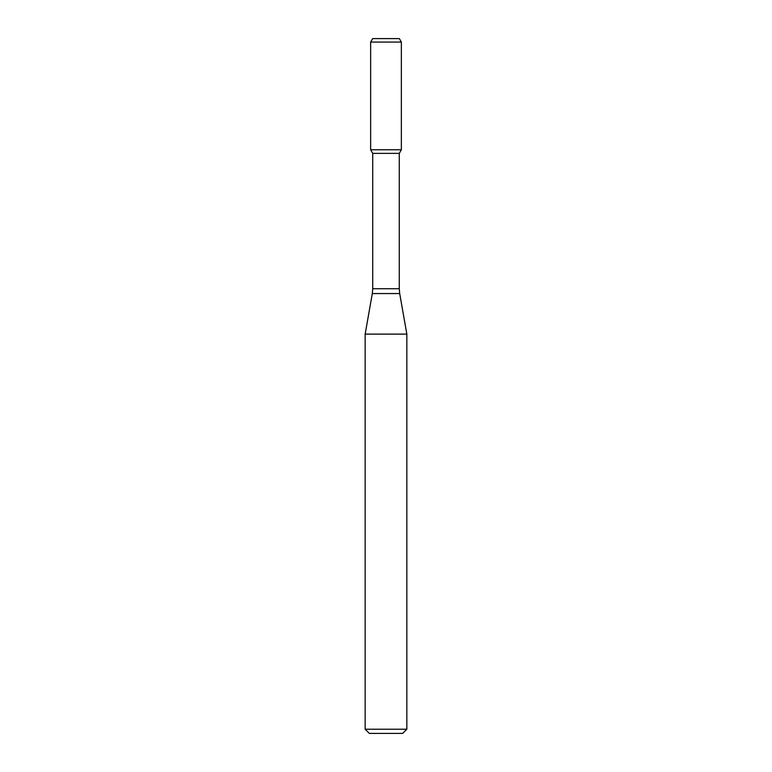 <?xml version="1.0" encoding="UTF-8"?>
<svg xmlns="http://www.w3.org/2000/svg" width="772" height="772" viewBox="0 0 772 772"><rect width="100%" height="100%" fill="white"/><g stroke="black" fill="none" stroke-linecap="round" stroke-linejoin="round"><path stroke-width="1.16" d="M372.731 153.377L399.269 153.377L399.269 288.728L372.731 288.728L372.731 153.377L370.647 149.768L401.353 149.768L401.353 42.074L370.647 42.074L372.654 38.6L399.346 38.6L401.353 42.074M386 334.112L406.844 334.112L399.693 293.553L372.307 293.553L365.156 334.112L386 334.112M406.844 729.231L402.675 733.4L369.325 733.4L365.156 729.231L406.844 729.231L406.844 334.112M370.647 42.074L370.647 149.768L401.353 149.768L399.269 153.377M399.269 288.728L399.693 293.553M372.731 288.728L372.307 293.553M365.156 729.231L365.156 334.112"/></g></svg>
